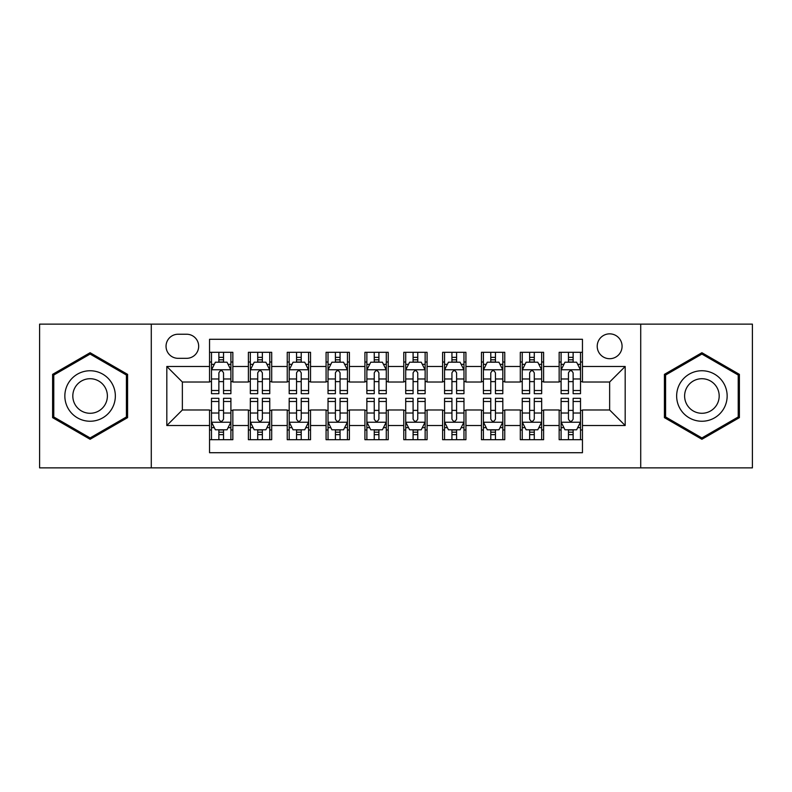 <?xml version="1.0" encoding="UTF-8"?>
<svg xmlns="http://www.w3.org/2000/svg" width="792" height="792" viewBox="0 0 792 792"><rect width="100%" height="100%" fill="white"/><g stroke="black" fill="none" stroke-linecap="round" stroke-linejoin="round"><path stroke-width="1.19" d="M609.642 333.848A12.434 12.434 0 0 0 597.217 346.282A12.434 12.434 0 0 0 609.642 358.707A12.434 12.434 0 0 0 622.076 346.282A12.434 12.434 0 0 0 609.642 333.848M640.718 467.864L752.4 467.864L752.4 324.136L640.718 324.136L640.718 467.864L151.282 467.864L151.282 324.136L39.6 324.136L39.6 467.864L151.282 467.864M582.457 352.301L559.152 352.301L559.152 366.478L543.609 366.478L543.609 382.011L559.152 382.011L559.152 366.478M543.609 366.478L543.609 352.301L520.304 352.301L520.304 366.478L504.761 366.478L504.761 382.011L520.304 382.011L520.304 366.478M504.761 366.478L504.761 352.301L481.457 352.301L481.457 366.478L465.924 366.478L465.924 382.011L481.457 382.011L481.457 366.478M465.924 366.478L465.924 352.301L442.609 352.301L442.609 366.478L427.076 366.478L427.076 382.011L442.609 382.011L442.609 366.478M427.076 366.478L427.076 352.301L403.772 352.301L403.772 366.478L388.228 366.478L388.228 382.011L403.772 382.011L403.772 366.478M388.228 366.478L388.228 352.301L364.924 352.301L364.924 366.478L349.391 366.478L349.391 382.011L364.924 382.011L364.924 366.478M349.391 366.478L349.391 352.301L326.076 352.301L326.076 366.478L310.543 366.478L310.543 382.011L326.076 382.011L326.076 366.478M310.543 366.478L310.543 352.301L287.239 352.301L287.239 366.478L271.696 366.478L271.696 382.011L287.239 382.011L287.239 366.478M271.696 366.478L271.696 352.301L248.391 352.301L248.391 382.011L232.848 382.011L232.848 352.301L209.543 352.301M209.543 439.699L232.848 439.699L232.848 409.989L248.391 409.989L248.391 439.699L271.696 439.699L271.696 409.989L287.239 409.989L287.239 425.522L271.696 425.522M287.239 425.522L287.239 439.699L310.543 439.699L310.543 409.989L326.076 409.989L326.076 425.522L310.543 425.522M326.076 425.522L326.076 439.699L349.391 439.699L349.391 409.989L364.924 409.989L364.924 425.522L349.391 425.522M364.924 425.522L364.924 439.699L388.228 439.699L388.228 409.989L403.772 409.989L403.772 425.522L388.228 425.522M403.772 425.522L403.772 439.699L427.076 439.699L427.076 409.989L442.609 409.989L442.609 425.522L427.076 425.522M442.609 425.522L442.609 439.699L465.924 439.699L465.924 409.989L481.457 409.989L481.457 425.522L465.924 425.522M481.457 425.522L481.457 439.699L504.761 439.699L504.761 409.989L520.304 409.989L520.304 425.522L504.761 425.522M520.304 425.522L520.304 439.699L543.609 439.699L543.609 409.989L559.152 409.989L559.152 425.522L543.609 425.522M178.081 358.321L186.625 358.321A12.038 12.038 0 0 0 198.673 346.282A12.038 12.038 0 0 0 186.625 334.234L178.081 334.234A12.038 12.038 0 0 0 166.043 346.282A12.038 12.038 0 0 0 178.081 358.321M640.718 324.136L151.282 324.136M582.457 366.478L582.457 339.283L209.543 339.283L209.543 382.011L182.358 382.011L182.358 409.989L209.543 409.989L209.543 452.717L582.457 452.717L582.457 409.989L609.642 409.989L609.642 382.011L582.457 382.011L582.457 366.478L625.185 366.478L625.185 425.522L582.457 425.522M209.543 425.522L166.815 425.522L166.815 366.478L209.543 366.478M559.152 425.522L559.152 439.699L582.457 439.699M209.543 362.013L211.484 362.013M218.869 362.013L223.532 362.013M230.908 362.013L232.848 362.013M209.543 381.625L211.484 381.625M218.869 381.625L223.532 381.625M230.908 381.625L232.848 381.625M209.543 410.375L211.484 410.375M218.869 410.375L223.532 410.375M230.908 410.375L232.848 410.375M209.543 429.987L211.484 429.987M218.869 429.987L223.532 429.987M230.908 429.987L232.848 429.987M248.391 381.625L250.331 381.625M257.717 381.625L262.37 381.625M269.755 381.625L271.696 381.625M248.391 362.013L250.331 362.013M257.717 362.013L262.37 362.013M269.755 362.013L271.696 362.013M248.391 410.375L250.331 410.375M257.717 410.375L262.37 410.375M269.755 410.375L271.696 410.375M248.391 429.987L250.331 429.987M257.717 429.987L262.37 429.987M269.755 429.987L271.696 429.987M287.239 410.375L289.179 410.375M296.555 410.375L301.217 410.375M308.603 410.375L310.543 410.375M287.239 429.987L289.179 429.987M296.555 429.987L301.217 429.987M308.603 429.987L310.543 429.987M287.239 362.013L289.179 362.013M296.555 362.013L301.217 362.013M308.603 362.013L310.543 362.013M287.239 381.625L289.179 381.625M296.555 381.625L301.217 381.625M308.603 381.625L310.543 381.625M326.076 410.375L328.027 410.375M335.402 410.375L340.065 410.375M347.44 410.375L349.391 410.375M326.076 429.987L328.027 429.987M335.402 429.987L340.065 429.987M347.44 429.987L349.391 429.987M326.076 362.013L328.027 362.013M335.402 362.013L340.065 362.013M347.44 362.013L349.391 362.013M326.076 381.625L328.027 381.625M335.402 381.625L340.065 381.625M347.44 381.625L349.391 381.625M364.924 410.375L366.864 410.375M374.25 410.375L378.913 410.375M386.288 410.375L388.228 410.375M364.924 429.987L366.864 429.987M374.25 429.987L378.913 429.987M386.288 429.987L388.228 429.987M364.924 362.013L366.864 362.013M374.25 362.013L378.913 362.013M386.288 362.013L388.228 362.013M364.924 381.625L366.864 381.625M374.25 381.625L378.913 381.625M386.288 381.625L388.228 381.625M403.772 410.375L405.712 410.375M413.087 410.375L417.75 410.375M425.136 410.375L427.076 410.375M403.772 429.987L405.712 429.987M413.087 429.987L417.75 429.987M425.136 429.987L427.076 429.987M403.772 362.013L405.712 362.013M413.087 362.013L417.75 362.013M425.136 362.013L427.076 362.013M403.772 381.625L405.712 381.625M413.087 381.625L417.75 381.625M425.136 381.625L427.076 381.625M442.609 410.375L444.56 410.375M451.935 410.375L456.598 410.375M463.973 410.375L465.924 410.375M442.609 429.987L444.56 429.987M451.935 429.987L456.598 429.987M463.973 429.987L465.924 429.987M442.609 362.013L444.56 362.013M451.935 362.013L456.598 362.013M463.973 362.013L465.924 362.013M442.609 381.625L444.56 381.625M451.935 381.625L456.598 381.625M463.973 381.625L465.924 381.625M481.457 410.375L483.397 410.375M490.783 410.375L495.445 410.375M502.821 410.375L504.761 410.375M481.457 429.987L483.397 429.987M490.783 429.987L495.445 429.987M502.821 429.987L504.761 429.987M481.457 362.013L483.397 362.013M490.783 362.013L495.445 362.013M502.821 362.013L504.761 362.013M481.457 381.625L483.397 381.625M490.783 381.625L495.445 381.625M502.821 381.625L504.761 381.625M520.304 410.375L522.245 410.375M529.63 410.375L534.283 410.375M541.669 410.375L543.609 410.375M520.304 429.987L522.245 429.987M529.63 429.987L534.283 429.987M541.669 429.987L543.609 429.987M520.304 362.013L522.245 362.013M529.63 362.013L534.283 362.013M541.669 362.013L543.609 362.013M520.304 381.625L522.245 381.625M529.63 381.625L534.283 381.625M541.669 381.625L543.609 381.625M559.152 410.375L561.092 410.375M568.468 410.375L573.131 410.375M580.516 410.375L582.457 410.375M559.152 429.987L561.092 429.987M568.468 429.987L573.131 429.987M580.516 429.987L582.457 429.987M559.152 362.013L561.092 362.013M568.468 362.013L573.131 362.013M580.516 362.013L582.457 362.013M559.152 381.625L561.092 381.625M568.468 381.625L573.131 381.625M580.516 381.625L582.457 381.625M182.358 382.011L166.815 366.478M182.358 409.989L166.815 425.522M625.185 366.478L609.642 382.011M625.185 425.522L609.642 409.989M90.1 439.283L127.581 417.641L127.581 374.359L90.1 352.717L52.609 374.359L52.609 417.641L90.1 439.283M739.391 374.359L701.9 352.717L664.419 374.359L664.419 417.641L701.9 439.283L739.391 417.641L739.391 374.359M223.532 357.35L218.869 357.35M230.908 390.505L223.532 390.505L223.532 393.673L230.908 393.673L230.908 369.973L227.027 362.201L215.375 362.201L211.484 369.973L211.484 393.673L218.869 393.673L218.869 390.505L211.484 390.505M211.484 369.973L211.484 352.301M230.908 369.973L230.908 352.301M218.869 362.201L218.869 352.301M223.532 352.301L223.532 362.201M223.532 390.505L223.532 372.883C221.978 369.894 220.423 369.894 218.869 372.883L218.869 390.505M218.869 434.65L223.532 434.65M211.484 401.495L218.869 401.495L218.869 398.327L211.484 398.327L211.484 422.027L215.375 429.799L227.027 429.799L230.908 422.027L230.908 398.327L223.532 398.327L223.532 401.495L230.908 401.495M230.908 422.027L230.908 439.699M211.484 422.027L211.484 439.699M223.532 429.799L223.532 439.699M218.869 439.699L218.869 429.799M218.869 401.495L218.869 419.117C220.423 422.106 221.978 422.106 223.532 419.117L223.532 401.495M90.1 370.755A25.245 25.245 0 0 0 64.845 396A25.245 25.245 0 0 0 90.1 421.245A25.245 25.245 0 0 0 115.345 396A25.245 25.245 0 0 0 90.1 370.755M90.1 378.715A17.285 17.285 0 0 0 72.814 396A17.285 17.285 0 0 0 90.1 413.285A17.285 17.285 0 0 0 107.385 396A17.285 17.285 0 0 0 90.1 378.715M126.413 416.968L90.1 437.936L53.777 416.968L53.777 375.032L90.1 354.064L126.413 375.032L126.413 416.968M680.031 383.377A25.245 25.245 0 0 0 689.278 417.869A25.245 25.245 0 0 0 723.769 408.623A25.245 25.245 0 0 0 714.523 374.131A25.245 25.245 0 0 0 680.031 383.377M686.931 387.357A17.285 17.285 0 0 0 693.257 410.969A17.285 17.285 0 0 0 716.869 404.643A17.285 17.285 0 0 0 710.543 381.031A17.285 17.285 0 0 0 686.931 387.357M738.223 375.032L738.223 416.968L701.9 437.936L665.587 416.968L665.587 375.032L701.9 354.064L738.223 375.032M262.37 357.35L257.717 357.35M269.755 390.505L262.37 390.505L262.37 393.673L269.755 393.673L269.755 369.973L265.874 362.201L254.212 362.201L250.331 369.973L250.331 393.673L257.717 393.673L257.717 390.505L250.331 390.505M250.331 369.973L250.331 352.301M269.755 369.973L269.755 352.301M257.717 362.201L257.717 352.301M262.37 352.301L262.37 362.201M262.37 390.505L262.37 372.883C260.825 369.894 259.271 369.894 257.717 372.883L257.717 390.505M301.217 357.35L296.555 357.35M308.603 390.505L301.217 390.505L301.217 393.673L308.603 393.673L308.603 369.973L304.712 362.201L293.06 362.201L289.179 369.973L289.179 393.673L296.555 393.673L296.555 390.505L289.179 390.505M289.179 369.973L289.179 352.301M308.603 369.973L308.603 352.301M296.555 362.201L296.555 352.301M301.217 352.301L301.217 362.201M301.217 390.505L301.217 372.883C299.663 369.894 298.109 369.894 296.555 372.883L296.555 390.505M340.065 357.35L335.402 357.35M347.44 390.505L340.065 390.505L340.065 393.673L347.44 393.673L347.44 369.973L343.56 362.201L331.907 362.201L328.027 369.973L328.027 393.673L335.402 393.673L335.402 390.505L328.027 390.505M328.027 369.973L328.027 352.301M347.44 369.973L347.44 352.301M335.402 362.201L335.402 352.301M340.065 352.301L340.065 362.201M340.065 390.505L340.065 372.883C338.511 369.894 336.956 369.894 335.402 372.883L335.402 390.505M378.913 357.35L374.25 357.35M386.288 390.505L378.913 390.505L378.913 393.673L386.288 393.673L386.288 369.973L382.407 362.201L370.755 362.201L366.864 369.973L366.864 393.673L374.25 393.673L374.25 390.505L366.864 390.505M366.864 369.973L366.864 352.301M386.288 369.973L386.288 352.301M374.25 362.201L374.25 352.301M378.913 352.301L378.913 362.201M378.913 390.505L378.913 372.883C377.358 369.894 375.804 369.894 374.25 372.883L374.25 390.505M257.717 434.65L262.37 434.65M250.331 401.495L257.717 401.495L257.717 398.327L250.331 398.327L250.331 422.027L254.212 429.799L265.874 429.799L269.755 422.027L269.755 398.327L262.37 398.327L262.37 401.495L269.755 401.495M269.755 422.027L269.755 439.699M250.331 422.027L250.331 439.699M262.37 429.799L262.37 439.699M257.717 439.699L257.717 429.799M257.717 401.495L257.717 419.117C259.261 422.106 260.815 422.106 262.37 419.117L262.37 401.495M296.555 434.65L301.217 434.65M289.179 401.495L296.555 401.495L296.555 398.327L289.179 398.327L289.179 422.027L293.06 429.799L304.712 429.799L308.603 422.027L308.603 398.327L301.217 398.327L301.217 401.495L308.603 401.495M308.603 422.027L308.603 439.699M289.179 422.027L289.179 439.699M301.217 429.799L301.217 439.699M296.555 439.699L296.555 429.799M296.555 401.495L296.555 419.117C298.109 422.106 299.663 422.106 301.217 419.117L301.217 401.495M335.402 434.65L340.065 434.65M328.027 401.495L335.402 401.495L335.402 398.327L328.027 398.327L328.027 422.027L331.907 429.799L343.56 429.799L347.44 422.027L347.44 398.327L340.065 398.327L340.065 401.495L347.44 401.495M347.44 422.027L347.44 439.699M328.027 422.027L328.027 439.699M340.065 429.799L340.065 439.699M335.402 439.699L335.402 429.799M335.402 401.495L335.402 419.117C336.956 422.106 338.511 422.106 340.065 419.117L340.065 401.495M374.25 434.65L378.913 434.65M366.864 401.495L374.25 401.495L374.25 398.327L366.864 398.327L366.864 422.027L370.755 429.799L382.407 429.799L386.288 422.027L386.288 398.327L378.913 398.327L378.913 401.495L386.288 401.495M386.288 422.027L386.288 439.699M366.864 422.027L366.864 439.699M378.913 429.799L378.913 439.699M374.25 439.699L374.25 429.799M374.25 401.495L374.25 419.117C375.794 422.106 377.348 422.106 378.913 419.117L378.913 401.495M417.75 357.35L413.087 357.35M425.136 390.505L417.75 390.505L417.75 393.673L425.136 393.673L425.136 369.973L421.245 362.201L409.593 362.201L405.712 369.973L405.712 393.673L413.087 393.673L413.087 390.505L405.712 390.505M405.712 369.973L405.712 352.301M425.136 369.973L425.136 352.301M413.087 362.201L413.087 352.301M417.75 352.301L417.75 362.201M417.75 390.505L417.75 372.883C416.206 369.894 414.652 369.894 413.087 372.883L413.087 390.505M413.087 434.65L417.75 434.65M405.712 401.495L413.087 401.495L413.087 398.327L405.712 398.327L405.712 422.027L409.593 429.799L421.245 429.799L425.136 422.027L425.136 398.327L417.75 398.327L417.75 401.495L425.136 401.495M425.136 422.027L425.136 439.699M405.712 422.027L405.712 439.699M417.75 429.799L417.75 439.699M413.087 439.699L413.087 429.799M413.087 401.495L413.087 419.117C414.642 422.106 416.196 422.106 417.75 419.117L417.75 401.495M456.598 357.35L451.935 357.35M463.973 390.505L456.598 390.505L456.598 393.673L463.973 393.673L463.973 369.973L460.093 362.201L448.44 362.201L444.56 369.973L444.56 393.673L451.935 393.673L451.935 390.505L444.56 390.505M444.56 369.973L444.56 352.301M463.973 369.973L463.973 352.301M451.935 362.201L451.935 352.301M456.598 352.301L456.598 362.201M456.598 390.505L456.598 372.883C455.044 369.894 453.489 369.894 451.935 372.883L451.935 390.505M451.935 434.65L456.598 434.65M444.56 401.495L451.935 401.495L451.935 398.327L444.56 398.327L444.56 422.027L448.44 429.799L460.093 429.799L463.973 422.027L463.973 398.327L456.598 398.327L456.598 401.495L463.973 401.495M463.973 422.027L463.973 439.699M444.56 422.027L444.56 439.699M456.598 429.799L456.598 439.699M451.935 439.699L451.935 429.799M451.935 401.495L451.935 419.117C453.489 422.106 455.044 422.106 456.598 419.117L456.598 401.495M495.445 357.35L490.783 357.35M502.821 390.505L495.445 390.505L495.445 393.673L502.821 393.673L502.821 369.973L498.94 362.201L487.288 362.201L483.397 369.973L483.397 393.673L490.783 393.673L490.783 390.505L483.397 390.505M483.397 369.973L483.397 352.301M502.821 369.973L502.821 352.301M490.783 362.201L490.783 352.301M495.445 352.301L495.445 362.201M495.445 390.505L495.445 372.883C493.891 369.894 492.337 369.894 490.783 372.883L490.783 390.505M490.783 434.65L495.445 434.65M483.397 401.495L490.783 401.495L490.783 398.327L483.397 398.327L483.397 422.027L487.288 429.799L498.94 429.799L502.821 422.027L502.821 398.327L495.445 398.327L495.445 401.495L502.821 401.495M502.821 422.027L502.821 439.699M483.397 422.027L483.397 439.699M495.445 429.799L495.445 439.699M490.783 439.699L490.783 429.799M490.783 401.495L490.783 419.117C492.337 422.106 493.891 422.106 495.445 419.117L495.445 401.495M534.283 357.35L529.63 357.35M541.669 390.505L534.283 390.505L534.283 393.673L541.669 393.673L541.669 369.973L537.788 362.201L526.126 362.201L522.245 369.973L522.245 393.673L529.63 393.673L529.63 390.505L522.245 390.505M522.245 369.973L522.245 352.301M541.669 369.973L541.669 352.301M529.63 362.201L529.63 352.301M534.283 352.301L534.283 362.201M534.283 390.505L534.283 372.883C532.739 369.894 531.184 369.894 529.63 372.883L529.63 390.505M529.63 434.65L534.283 434.65M522.245 401.495L529.63 401.495L529.63 398.327L522.245 398.327L522.245 422.027L526.126 429.799L537.788 429.799L541.669 422.027L541.669 398.327L534.283 398.327L534.283 401.495L541.669 401.495M541.669 422.027L541.669 439.699M522.245 422.027L522.245 439.699M534.283 429.799L534.283 439.699M529.63 439.699L529.63 429.799M529.63 401.495L529.63 419.117C531.175 422.106 532.729 422.106 534.283 419.117L534.283 401.495M573.131 357.35L568.468 357.35M580.516 390.505L573.131 390.505L573.131 393.673L580.516 393.673L580.516 369.973L576.625 362.201L564.973 362.201L561.092 369.973L561.092 393.673L568.468 393.673L568.468 390.505L561.092 390.505M561.092 369.973L561.092 352.301M580.516 369.973L580.516 352.301M568.468 362.201L568.468 352.301M573.131 352.301L573.131 362.201M573.131 390.505L573.131 372.883C571.577 369.894 570.022 369.894 568.468 372.883L568.468 390.505M568.468 434.65L573.131 434.65M561.092 401.495L568.468 401.495L568.468 398.327L561.092 398.327L561.092 422.027L564.973 429.799L576.625 429.799L580.516 422.027L580.516 398.327L573.131 398.327L573.131 401.495L580.516 401.495M580.516 422.027L580.516 439.699M561.092 422.027L561.092 439.699M573.131 429.799L573.131 439.699M568.468 439.699L568.468 429.799M568.468 401.495L568.468 419.117C570.022 422.106 571.577 422.106 573.131 419.117L573.131 401.495M248.391 425.522L232.848 425.522M248.391 366.478L232.848 366.478M230.809 369.775L211.583 369.775M211.484 364.34L214.305 364.34M228.096 364.34L230.908 364.34M218.869 378.982L211.484 378.982M230.908 378.982L223.532 378.982M223.532 359.825L218.869 359.825M211.583 422.225L230.809 422.225M230.908 427.66L228.096 427.66M214.305 427.66L211.484 427.66M223.532 413.018L230.908 413.018M211.484 413.018L218.869 413.018M218.869 432.175L223.532 432.175M269.656 369.775L250.43 369.775M250.331 364.34L253.153 364.34M266.944 364.34L269.755 364.34M257.717 378.982L250.331 378.982M269.755 378.982L262.37 378.982M262.37 359.825L257.717 359.825M308.504 369.775L289.278 369.775M289.179 364.34L291.991 364.34M305.781 364.34L308.603 364.34M296.555 378.982L289.179 378.982M308.603 378.982L301.217 378.982M301.217 359.825L296.555 359.825M347.351 369.775L328.116 369.775M328.027 364.34L330.838 364.34M344.629 364.34L347.44 364.34M335.402 378.982L328.027 378.982M347.44 378.982L340.065 378.982M340.065 359.825L335.402 359.825M386.189 369.775L366.963 369.775M366.864 364.34L369.686 364.34M383.477 364.34L386.288 364.34M374.25 378.982L366.864 378.982M386.288 378.982L378.913 378.982M378.913 359.825L374.25 359.825M250.43 422.225L269.656 422.225M269.755 427.66L266.944 427.66M253.153 427.66L250.331 427.66M262.37 413.018L269.755 413.018M250.331 413.018L257.717 413.018M257.717 432.175L262.37 432.175M289.278 422.225L308.504 422.225M308.603 427.66L305.781 427.66M291.991 427.66L289.179 427.66M301.217 413.018L308.603 413.018M289.179 413.018L296.555 413.018M296.555 432.175L301.217 432.175M328.116 422.225L347.351 422.225M347.44 427.66L344.629 427.66M330.838 427.66L328.027 427.66M340.065 413.018L347.44 413.018M328.027 413.018L335.402 413.018M335.402 432.175L340.065 432.175M366.963 422.225L386.189 422.225M386.288 427.66L383.477 427.66M369.686 427.66L366.864 427.66M378.913 413.018L386.288 413.018M366.864 413.018L374.25 413.018M374.25 432.175L378.913 432.175M425.037 369.775L405.811 369.775M405.712 364.34L408.523 364.34M422.314 364.34L425.136 364.34M413.087 378.982L405.712 378.982M425.136 378.982L417.75 378.982M417.75 359.825L413.087 359.825M405.811 422.225L425.037 422.225M425.136 427.66L422.314 427.66M408.523 427.66L405.712 427.66M417.75 413.018L425.136 413.018M405.712 413.018L413.087 413.018M413.087 432.175L417.75 432.175M463.884 369.775L444.649 369.775M444.56 364.34L447.371 364.34M461.162 364.34L463.973 364.34M451.935 378.982L444.56 378.982M463.973 378.982L456.598 378.982M456.598 359.825L451.935 359.825M444.649 422.225L463.884 422.225M463.973 427.66L461.162 427.66M447.371 427.66L444.56 427.66M456.598 413.018L463.973 413.018M444.56 413.018L451.935 413.018M451.935 432.175L456.598 432.175M502.722 369.775L483.496 369.775M483.397 364.34L486.219 364.34M500.009 364.34L502.821 364.34M490.783 378.982L483.397 378.982M502.821 378.982L495.445 378.982M495.445 359.825L490.783 359.825M483.496 422.225L502.722 422.225M502.821 427.66L500.009 427.66M486.219 427.66L483.397 427.66M495.445 413.018L502.821 413.018M483.397 413.018L490.783 413.018M490.783 432.175L495.445 432.175M541.57 369.775L522.344 369.775M522.245 364.34L525.056 364.34M538.847 364.34L541.669 364.34M529.63 378.982L522.245 378.982M541.669 378.982L534.283 378.982M534.283 359.825L529.63 359.825M522.344 422.225L541.57 422.225M541.669 427.66L538.847 427.66M525.056 427.66L522.245 427.66M534.283 413.018L541.669 413.018M522.245 413.018L529.63 413.018M529.63 432.175L534.283 432.175M580.417 369.775L561.191 369.775M561.092 364.34L563.904 364.34M577.695 364.34L580.516 364.34M568.468 378.982L561.092 378.982M580.516 378.982L573.131 378.982M573.131 359.825L568.468 359.825M561.191 422.225L580.417 422.225M580.516 427.66L577.695 427.66M563.904 427.66L561.092 427.66M573.131 413.018L580.516 413.018M561.092 413.018L568.468 413.018M568.468 432.175L573.131 432.175"/></g></svg>
